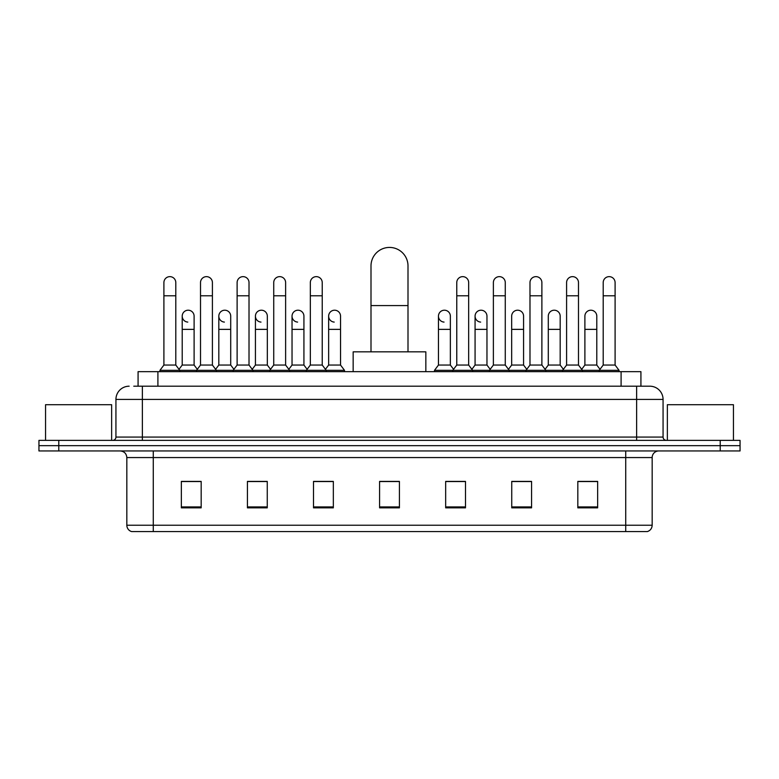 <?xml version="1.0" encoding="UTF-8"?>
<svg xmlns="http://www.w3.org/2000/svg" width="779" height="779" viewBox="0 0 779 779"><rect width="100%" height="100%" fill="white"/><g stroke="black" fill="none" stroke-linecap="round" stroke-linejoin="round"><path stroke-width="1.17" d="M138.078 386.199L138.078 371.661L640.922 371.661L640.922 386.199M134.076 386.199L649.852 386.199A13.214 13.214 0 0 1 663.065 399.413L663.065 437.077C663.241 439.064 664.351 440.164 666.376 440.378M133.774 386.199L142.362 386.199L142.362 399.413L115.935 399.413L115.935 437.077A3.301 3.301 0 0 1 112.624 440.378M129.148 386.199A13.214 13.214 0 0 0 115.935 399.413M58.776 440.378L38.95 440.378L38.95 445.666L58.776 445.666L38.95 445.666L38.95 450.953L58.776 450.953L58.776 445.666L720.224 445.666L58.776 445.666L58.776 440.378L720.224 440.378L720.224 445.666L740.05 445.666L720.224 445.666L720.224 450.953L58.776 450.953M720.224 450.953L740.05 450.953L740.05 440.378L720.224 440.378M663.065 399.413L636.638 399.413L636.638 386.199L649.852 386.199M652.169 525.231C651.984 528.396 650.397 530.509 647.407 531.57L625.732 531.57L625.732 525.231L652.169 525.231L652.169 457.565A6.612 6.612 0 0 1 658.771 450.953M625.732 531.57L131.593 531.57A6.612 6.612 0 0 1 126.831 525.231L126.831 457.565C126.441 453.544 124.241 451.343 120.229 450.953M597.649 507.85L597.649 481.412L577.823 481.412L577.823 507.85L597.649 507.85M531.57 507.85L531.57 481.412L511.745 481.412L511.745 507.85L531.57 507.85M465.491 507.85L465.491 481.412L445.666 481.412L445.666 507.85L465.491 507.85M201.177 507.85L201.177 481.412L181.351 481.412L181.351 507.85L201.177 507.85M267.255 507.85L267.255 481.412L247.43 481.412L247.43 507.85L267.255 507.85M333.334 507.85L333.334 481.412L313.509 481.412L313.509 507.85L333.334 507.85M399.413 507.85L399.413 481.412L379.587 481.412L379.587 507.85L399.413 507.85M529.321 481.549L524.238 481.549M577.823 481.549L597.454 481.549M584.231 481.549L579.148 481.549M327.978 481.549L322.896 481.549M254.762 481.549L249.679 481.549M199.852 481.549L194.769 481.549M181.546 481.549L201.177 481.549M456.104 481.549L451.022 481.549M399.413 481.549L379.587 481.549M333.334 481.549L313.509 481.549M267.255 481.549L247.43 481.549M465.491 481.549L445.666 481.549M531.57 481.549L511.745 481.549M111.64 440.378L111.64 404.7L45.562 404.7L45.562 440.378M370.999 351.835L370.999 265.931A18.501 18.501 0 0 1 389.5 247.43A18.501 18.501 0 0 1 408.001 265.931A18.501 18.501 0 0 0 389.5 247.43M408.001 351.835L408.001 265.931M425.84 371.661L425.84 351.835L353.16 351.835L353.16 371.661M163.902 295.796L175.801 295.796L175.801 365.049L163.902 365.049L163.902 282.582A5.95 5.95 0 0 1 170.231 276.652A5.95 5.95 0 0 1 175.801 282.582A5.95 5.95 0 0 0 170.231 276.652M163.902 365.049L159.938 370.337L159.938 371.661M175.801 365.049L179.764 370.337L159.938 370.337M200.515 365.049L200.515 295.796L212.404 295.796L212.404 365.049L200.515 365.049L196.551 370.337L179.764 370.337L179.764 371.661M200.515 295.796L200.515 282.582A5.95 5.95 0 0 1 206.834 276.652A5.95 5.95 0 0 1 212.404 282.582A5.95 5.95 0 0 0 206.834 276.652M212.404 365.049L216.377 370.337L196.551 370.337L196.551 371.661M237.118 365.049L237.118 295.796L249.017 295.796L249.017 365.049L237.118 365.049L233.155 370.337L216.377 370.337L216.377 371.661M237.118 295.796L237.118 282.582A5.95 5.95 0 0 1 243.438 276.652A5.95 5.95 0 0 1 249.017 282.582A5.95 5.95 0 0 0 243.438 276.652M249.017 365.049L252.98 370.337L233.155 370.337L233.155 371.661M273.731 365.049L273.731 295.796L285.62 295.796L285.62 365.049L273.731 365.049L269.768 370.337L252.98 370.337L252.98 371.661M273.731 295.796L273.731 282.582A5.95 5.95 0 0 1 280.05 276.652A5.95 5.95 0 0 1 285.62 282.582A5.95 5.95 0 0 0 280.05 276.652M285.62 365.049L289.584 370.337L269.768 370.337L269.768 371.661M310.334 365.049L310.334 295.796L322.233 295.796L322.233 365.049L310.334 365.049L306.371 370.337L289.584 370.337L289.584 371.661M310.334 295.796L310.334 282.582A5.95 5.95 0 0 1 316.654 276.652A5.95 5.95 0 0 1 322.233 282.582A5.95 5.95 0 0 0 316.654 276.652M322.233 365.049L326.197 370.337L306.371 370.337L306.371 371.661M340.54 365.049L340.54 329.371L328.641 329.371L328.641 365.049L340.54 365.049L344.503 370.337L326.197 370.337L326.197 371.661M456.767 295.796L468.666 295.796L468.666 365.049L456.767 365.049L456.767 282.582A5.95 5.95 0 0 1 463.086 276.652A5.95 5.95 0 0 1 468.666 282.582A5.95 5.95 0 0 0 463.086 276.652M456.767 365.049L452.803 370.337L452.803 371.661M468.666 365.049L472.629 370.337L434.497 370.337L434.497 371.661M493.38 365.049L493.38 295.796L505.269 295.796L505.269 365.049L493.38 365.049L489.416 370.337L472.629 370.337L472.629 371.661M493.38 295.796L493.38 282.582A5.95 5.95 0 0 1 499.699 276.652A5.95 5.95 0 0 1 505.269 282.582A5.95 5.95 0 0 0 499.699 276.652M505.269 365.049L509.232 370.337L489.416 370.337L489.416 371.661M529.983 365.049L529.983 295.796L541.882 295.796L541.882 365.049L529.983 365.049L526.02 370.337L509.232 370.337L509.232 371.661M529.983 295.796L529.983 282.582A5.95 5.95 0 0 1 536.303 276.652A5.95 5.95 0 0 1 541.882 282.582A5.95 5.95 0 0 0 536.303 276.652M541.882 365.049L545.845 370.337L526.02 370.337L526.02 371.661M566.596 365.049L566.596 295.796L578.485 295.796L578.485 365.049L566.596 365.049L562.623 370.337L545.845 370.337L545.845 371.661M566.596 295.796L566.596 282.582A5.95 5.95 0 0 1 572.916 276.652A5.95 5.95 0 0 1 578.485 282.582A5.95 5.95 0 0 0 572.916 276.652M578.485 365.049L582.449 370.337L562.623 370.337L562.623 371.661M603.199 365.049L603.199 295.796L615.098 295.796L615.098 365.049L603.199 365.049L599.236 370.337L582.449 370.337L582.449 371.661M603.199 295.796L603.199 282.582A5.95 5.95 0 0 1 609.519 276.652A5.95 5.95 0 0 1 615.098 282.582A5.95 5.95 0 0 0 609.519 276.652M615.098 365.049L619.062 370.337L599.236 370.337L599.236 371.661M619.062 370.337L619.062 371.661M187.788 322.087A5.95 5.95 0 0 1 182.208 316.147A5.95 5.95 0 0 1 188.528 310.217A5.95 5.95 0 0 1 194.107 316.147L194.107 329.371L182.208 329.371L182.208 316.147M194.107 329.371L194.107 365.049L182.208 365.049L182.208 329.371M182.208 365.049L179.004 369.324M194.107 365.049L197.311 369.324M224.391 322.087A5.95 5.95 0 0 1 218.821 316.147A5.95 5.95 0 0 1 225.141 310.217A5.95 5.95 0 0 1 230.711 316.147L230.711 329.371L218.821 329.371L218.821 316.147M230.711 329.371L230.711 365.049L218.821 365.049L218.821 329.371M218.821 365.049L215.617 369.324M230.711 365.049L233.914 369.324M260.994 322.087A5.95 5.95 0 0 1 255.424 316.147A5.95 5.95 0 0 1 261.744 310.217A5.95 5.95 0 0 1 267.324 316.147L267.324 329.371L255.424 329.371L255.424 316.147M267.324 329.371L267.324 365.049L255.424 365.049L255.424 329.371M255.424 365.049L252.221 369.324M267.324 365.049L270.527 369.324M297.607 322.087A5.95 5.95 0 0 1 292.037 316.147A5.95 5.95 0 0 1 298.357 310.217A5.95 5.95 0 0 1 303.927 316.147L303.927 329.371L292.037 329.371L292.037 316.147M303.927 329.371L303.927 365.049L292.037 365.049L292.037 329.371M292.037 365.049L288.824 369.324M303.927 365.049L307.13 369.324M334.21 322.087A5.95 5.95 0 0 1 328.641 316.147A5.95 5.95 0 0 1 334.96 310.217A5.95 5.95 0 0 1 340.54 316.147L340.54 329.371M328.641 365.049L325.437 369.324M344.503 370.337L344.503 371.661M444.04 322.087A5.95 5.95 0 0 1 438.46 316.147A5.95 5.95 0 0 1 444.79 310.217A5.95 5.95 0 0 1 450.359 316.147L450.359 329.371L438.46 329.371L438.46 316.147M450.359 329.371L450.359 365.049L438.46 365.049L438.46 329.371M438.46 365.049L434.497 370.337M450.359 365.049L453.563 369.324M480.643 322.087A5.95 5.95 0 0 1 475.073 316.147A5.95 5.95 0 0 1 481.393 310.217A5.95 5.95 0 0 1 486.963 316.147L486.963 329.371L475.073 329.371L475.073 316.147M486.963 329.371L486.963 365.049L475.073 365.049L475.073 329.371M475.073 365.049L471.87 369.324M486.963 365.049L490.176 369.324M511.676 316.147A5.95 5.95 0 0 1 518.006 310.217A5.95 5.95 0 0 1 523.576 316.147L523.576 329.371L511.676 329.371L511.676 316.147M523.576 329.371L523.576 365.049L511.676 365.049L511.676 329.371M511.676 365.049L508.473 369.324M523.576 365.049L526.779 369.324M548.289 316.147A5.95 5.95 0 0 1 554.609 310.217A5.95 5.95 0 0 1 560.179 316.147L560.179 329.371L548.289 329.371L548.289 316.147M560.179 329.371L560.179 365.049L548.289 365.049L548.289 329.371M548.289 365.049L545.086 369.324M560.179 365.049L563.383 369.324M584.893 316.147A5.95 5.95 0 0 1 591.212 310.217A5.95 5.95 0 0 1 596.792 316.147L596.792 329.371L584.893 329.371L584.893 316.147M596.792 329.371L596.792 365.049L584.893 365.049L584.893 329.371M584.893 365.049L581.689 369.324M596.792 365.049L599.996 369.324M733.438 440.378L733.438 404.7L667.36 404.7L667.36 440.378M157.903 386.199L157.903 371.661M621.097 386.199L621.097 371.661M142.362 440.378L142.362 437.077L663.065 437.077M115.935 437.077L142.362 437.077L142.362 399.413L636.638 399.413L636.638 440.378M625.732 450.953L625.732 457.565L126.831 457.565M652.169 457.565L625.732 457.565L625.732 525.231L153.268 525.231L153.268 531.57M126.831 525.231L153.268 525.231L153.268 450.953M399.413 506.925L379.587 506.925M333.334 506.925L313.509 506.925M267.255 506.925L247.43 506.925M201.177 506.925L181.351 506.925M465.491 506.925L445.666 506.925M531.57 506.925L511.745 506.925M597.649 506.925L577.823 506.925M370.999 305.582L408.001 305.582M175.801 295.796L175.801 282.582M212.404 295.796L212.404 282.582M249.017 295.796L249.017 282.582M285.62 295.796L285.62 282.582M322.233 295.796L322.233 282.582M468.666 295.796L468.666 282.582M505.269 295.796L505.269 282.582M541.882 295.796L541.882 282.582M578.485 295.796L578.485 282.582M615.098 295.796L615.098 282.582M328.641 329.371L328.641 316.147"/></g></svg>
